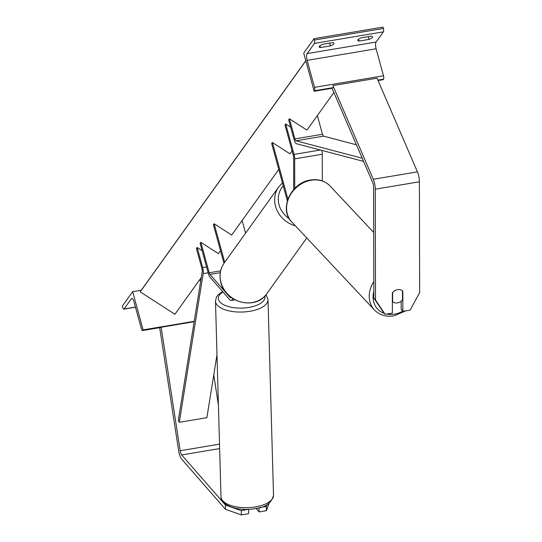 <?xml version="1.0" encoding="UTF-8"?>
<svg xmlns="http://www.w3.org/2000/svg" width="542" height="542" viewBox="0 0 542 542"><rect width="100%" height="100%" fill="white"/><g stroke="black" fill="none" stroke-linecap="round" stroke-linejoin="round"><path stroke-width="0.81" d="M232.545 298.493A8.855 2.825 80.5 0 1 231.17 300.485A8.855 2.825 80.5 0 1 229.727 299.719L209.944 277.064A5.901 1.883 80.5 0 1 208.453 273.812L200.12 243.338L200.858 242.315L218.385 253.636L220.506 250.675M231.014 297.416A5.901 1.883 80.5 0 1 230.682 297.572A5.901 1.883 80.5 0 1 229.72 297.063L209.937 274.408A2.954 0.942 80.5 0 1 209.192 272.782L200.858 242.315M278.757 169.416L231.685 235.079L214.165 223.751L213.426 224.781L223.968 263.317M242.125 220.513L245.587 233.155M214.165 223.751L224.7 262.287M122.343 306.094L132.668 291.698L143.115 329.882L142.749 330.396A2.656 0.847 80.5 0 1 142.512 330.559A2.656 0.847 80.5 0 1 141.408 328.865L134.023 301.867A5.312 1.694 -99.5 0 0 131.821 298.479A5.312 1.694 -99.5 0 0 131.354 298.805L124.057 308.987A2.656 0.847 80.5 0 1 123.82 309.157A2.656 0.847 80.5 0 1 122.722 307.463L122.343 306.094M200.804 280.268L199.083 280.553M141.266 290.255L132.668 291.698M194.212 321.311L143.115 329.882M225.458 509.297L225.452 505.049L241.298 510.652L241.312 514.9L225.458 509.297L181.706 459.189A9.444 3.015 80.5 0 1 179.327 453.986A9.444 3.015 80.5 0 1 178.657 450.802L159.687 327.68M225.452 505.049L181.699 454.941A4.722 1.504 80.5 0 1 180.506 452.34A4.722 1.504 80.5 0 1 180.174 450.748L161.15 327.246L194.144 321.711M269.13 503.159L266.339 510.699L259.062 511.919L259.056 507.732M266.339 510.699L266.325 506.452L259.652 507.569M218.412 405.05L213.765 374.881M248.439 509.277L241.298 510.652M266.325 506.452L267.023 504.575M248.575 509.433L248.582 513.681L241.312 514.9M256.007 508.416L259.062 511.919M392.604 292.49L392.632 292.517A7.378 6.152 136.8 0 1 394.786 290.654A7.378 6.206 -41.1 0 1 397.571 289.624A7.378 6.206 -41.1 0 1 402.814 291.068L402.862 311.318L410.131 310.099L419.657 292.565L419.393 181.787A9.444 3.015 -99.5 0 0 418.397 174.653A9.444 3.015 -99.5 0 0 417.435 171.861L377.042 78.177L332.903 85.582L373.296 179.267A9.444 3.015 -99.5 0 1 374.258 182.051A9.444 3.015 -99.5 0 1 375.254 189.192L375.511 299.97L373.838 298.046L373.573 187.268A4.722 1.504 -99.5 0 0 373.079 183.697A4.722 1.504 -99.5 0 0 372.598 182.308L332.205 88.617L332.409 87.743M401.168 301.23L401.182 309.401L402.862 311.318M373.838 298.046L383.431 312.375L385.111 314.299L375.511 299.97M392.333 292.829L392.381 313.08L385.111 314.299M392.354 301.413L392.652 301.731A7.378 6.152 136.8 0 0 397.571 302.876A7.378 6.152 136.8 0 0 402.482 299.956L402.462 290.763M392.652 301.731L392.632 292.517M332.727 42.608A5.901 1.694 -15.3 0 1 333.926 43.252A5.901 1.694 -15.3 0 1 333.75 43.882A5.901 1.694 -15.3 0 1 330.363 45.901L320.43 47.561A5.901 1.694 164.7 0 1 319.231 46.924A5.901 1.694 164.7 0 1 322.795 44.275L332.727 42.608M371.345 36.131A5.901 1.694 -15.3 0 1 372.55 36.768A5.901 1.694 -15.3 0 1 372.374 37.405A5.901 1.694 -15.3 0 1 368.987 39.417L359.055 41.084A5.901 1.694 164.7 0 1 357.849 40.44A5.901 1.694 164.7 0 1 361.412 37.791L371.345 36.131M314.048 38.672L303.723 53.069L314.17 91.252L314.543 90.738A2.656 0.847 -99.5 0 0 314.529 87.357L307.145 60.358A5.312 1.694 80.5 0 1 307.131 53.597L314.428 43.414A2.656 0.847 -99.5 0 0 314.421 40.033L314.048 38.672L383.018 27.1L383.39 28.462L314.421 40.033M378.065 80.534L383.14 79.681L383.506 79.166A2.656 0.847 -99.5 0 0 383.499 75.792L376.114 48.787A5.312 1.694 80.5 0 1 376.094 42.025L383.397 31.843A2.656 0.847 -99.5 0 0 383.39 28.462M332.3 88.21L314.17 91.252M358.56 39.275L359.055 41.084M368.228 36.653L368.987 39.417M319.936 45.752L320.43 47.561M329.604 43.13L330.363 45.901M290.661 127.14L285.715 123.942L294.049 154.409A5.901 1.883 -99.5 0 1 294.672 158.867L294.74 188.413M293.696 189.524L293.622 157.668A2.954 0.942 -99.5 0 0 293.31 155.439L284.977 124.965L285.715 123.942M292.057 150.859L289.936 153.82L272.409 142.499L287.904 199.131M272.409 142.499L271.671 143.528L287.348 200.831M322.321 180.933L322.26 154.24A5.901 1.883 -99.5 0 0 321.785 150.385M216.99 354.786L206.888 417.679L179.3 422.306L178.311 420.294L202.193 271.63A2.954 0.942 -99.5 0 0 201.936 268.588L196.434 248.487L197.173 247.457L202.119 250.655M179.3 422.306L203.182 273.635A5.901 1.883 -99.5 0 0 202.674 267.565L197.173 247.457M333.886 92.513L306.921 130.121L289.401 118.8L294.902 138.901A2.954 0.942 80.5 0 0 295.986 140.778L362.212 158.217M356.426 144.802L323.574 136.15A2.954 0.942 80.5 0 1 322.483 134.274L317.361 115.554M363.58 161.387L296.338 143.684A5.901 1.883 80.5 0 1 294.164 139.931L288.662 119.823L289.401 118.8M201.238 277.551L174.91 314.279L140.215 291.86L140.927 290.729A2.656 2.398 35.6 0 1 141.076 290.519M305.844 60.806L140.215 291.86M220.635 270.865L209.192 272.782M220.282 272.673L209.937 274.408M230.411 296.948L229.72 297.063M135.453 307.077L124.057 308.987M132.363 298.635L131.354 298.805M161.157 327.307L142.749 330.396M220.994 282.416A26.267 23.733 35.6 0 0 241.61 302.145A26.267 23.733 35.6 0 0 266.894 293.601C256.034 310.525 225.357 303.046 220.906 282.728C219.049 275.485 220.147 268.907 224.198 262.992A26.267 23.733 35.6 0 0 220.994 282.416M295.39 225.824A26.267 23.733 -144.4 0 1 275.553 206.299A26.267 23.733 -144.4 0 1 278.757 186.875L224.198 262.992M283.256 185.879A23.313 21.063 35.6 0 0 279.049 204.808A23.313 21.063 35.6 0 0 289.353 218.805M219.639 448.573L181.699 454.941M219.517 444.149L180.174 450.748M256.596 506.702A26.267 11.66 -1.6 0 0 273.514 495.266C271.576 502.949 265.776 507.326 256.102 508.403C239.903 512.027 220.154 505.564 221 496.75A26.267 11.66 -1.6 0 0 256.596 506.702M222.965 291.982A23.313 10.352 -1.6 0 0 223.06 304.408A23.313 10.352 -1.6 0 0 249.943 307.233A23.313 10.352 -1.6 0 0 264.828 296.074M273.514 495.266L267.992 299.645A26.267 11.66 178.4 0 1 251.068 311.081A26.267 11.66 178.4 0 1 215.479 301.128L221 496.75M419.393 181.787L375.254 189.192M417.435 171.861L373.296 179.267M402.733 311.169A23.313 19.431 -43.2 0 1 394.698 314.123A23.313 19.431 -43.2 0 1 386.595 314.048M384.339 313.418A23.313 19.431 -43.2 0 1 373.817 291.366M373.797 281.657A26.267 21.89 136.8 0 0 374.387 309.936C379.603 315.153 386.175 317.117 394.109 315.837L405.728 310.844M374.387 309.936L291.725 221.922A26.267 21.89 -43.2 0 1 289.001 197.498A26.267 21.89 -43.2 0 1 310.817 180.303A26.267 21.89 -43.2 0 1 330.017 185.953L373.682 232.443M376.094 42.025L307.131 53.597M383.397 31.843L314.428 43.414M383.506 79.166L377.882 80.114M333.743 87.519L314.543 90.738M383.499 75.792L314.529 87.357M376.114 48.787L307.145 60.358M320.329 149.999L294.049 154.409M322.26 154.24L294.672 158.867M206.57 266.908L202.674 267.565M208.182 272.795L203.182 273.635M322.483 134.274L294.902 138.901M323.574 136.15L295.986 140.778M141.001 290.627L305.817 60.704L140.927 290.729M234.869 299.862L231.17 300.485M161.177 327.429L142.512 330.559M135.486 307.199L123.82 309.157M306.786 237.952L266.894 293.601M282.443 182.891L278.757 186.875M267.992 299.645L266.075 294.672M222.545 291.501L218.026 294.916L216.468 297.091L215.479 301.128M291.725 221.922C278.676 209.287 290.993 182.613 310.302 180.052C318.229 178.772 324.807 180.737 330.017 185.953"/></g></svg>
